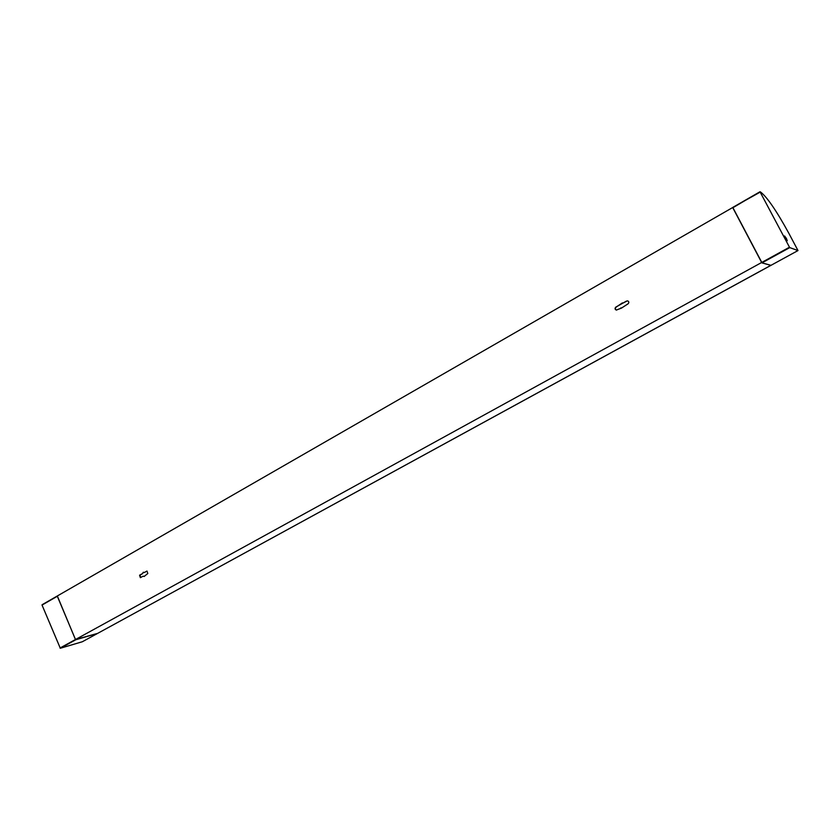 <?xml version="1.0" encoding="UTF-8"?>
<svg xmlns="http://www.w3.org/2000/svg" width="840" height="840" viewBox="0 0 840 840"><rect width="100%" height="100%" fill="white"/><g stroke="black" fill="none" stroke-linecap="round" stroke-linejoin="round"><path stroke-width="1.26" d="M732.774 207.417L760.473 191.951C767.014 196.938 776.496 210.746 788.886 233.373L798 250.561L789.758 247.611L762.017 262.847L732.774 207.417L760.022 191.741L732.889 207.732M761.744 262.447L789.485 247.212L760.148 192.055M770.973 265.335L798 250.561L770.984 265.335L762.017 262.847M785.421 238.151L784.591 235.956L786.45 238.549L787.269 240.734L785.421 238.151M57.372 595.949L732.774 207.48M761.659 262.49L75.495 639.513L761.659 262.49L732.816 207.785M770.91 265.314L82.331 641.75L60.312 648.26L42.032 605.062L57.33 595.97L75.453 639.534L97.639 633.381L770.91 265.377L761.943 262.889M42.084 604.737L57.299 595.99M75.82 639.744L97.65 633.371M57.32 596.264L75.495 639.513M626.577 301.046L615.867 307.072C614.649 308.343 614.817 309.341 616.35 310.065L621.526 308.06L628.005 303.86C629.234 302.61 629.087 301.602 627.564 300.856L627.648 300.877M141.981 573.846L139.587 575.2L140.375 577.668L143.01 576.23L144.134 576.45L147.798 573.542L147 571.063L144.354 572.513L143.231 572.292L142.464 573.731L143.451 572.26M622.986 303.072L626.861 301.077M616.55 310.076C615.09 309.32 614.953 308.322 616.161 307.104L622.388 302.894M621.526 308.06L620.865 307.87M144.354 572.513L146.769 571.158M140.627 577.563L140.059 575.085L142.464 573.731M144.406 576.366L143.01 576.23M82.331 641.75L97.608 633.392M75.779 639.765L60.312 648.26M59.987 648.029L75.453 639.534M57.277 596.295L42.032 605.062"/></g></svg>
